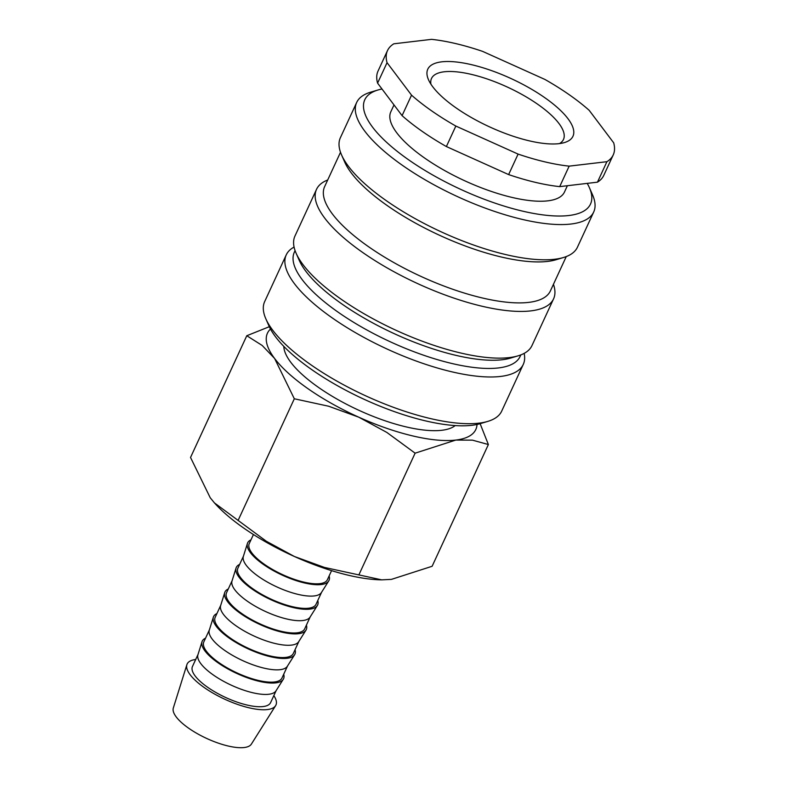 <?xml version="1.0" encoding="UTF-8"?>
<svg xmlns="http://www.w3.org/2000/svg" width="787" height="787" viewBox="0 0 787 787"><rect width="100%" height="100%" fill="white"/><g stroke="black" fill="none" stroke-linecap="round" stroke-linejoin="round"><path stroke-width="1.18" d="M283.802 346.378A95.65 31.618 24.8 0 0 318.765 387.588A95.65 31.618 24.8 0 0 455.191 425.57M524.152 353.383A130.553 43.167 -155.2 0 1 523.276 364.411L501.693 411.119A130.553 43.167 -155.2 0 1 487.842 421.379A130.553 43.167 -155.2 0 1 311.013 364.873A130.553 43.167 -155.2 0 1 265.829 318.794A130.553 43.167 -155.2 0 1 264.668 301.598L286.242 254.89A130.553 43.167 -155.2 0 1 294.082 247.069M487.842 421.379L480.395 423.603A124.336 41.111 -155.2 0 1 311.986 369.792A124.336 41.111 -155.2 0 1 268.957 325.907L265.829 318.794M523.276 364.411A130.553 43.167 -155.2 0 1 332.596 318.164A130.553 43.167 -155.2 0 1 286.242 254.89M520.827 354.907L520.099 356.481A124.336 41.111 -155.2 0 1 338.489 312.429A124.336 41.111 -155.2 0 1 294.348 252.174L295.076 250.6M553.448 284.304A130.553 43.167 -155.2 0 1 553.566 298.863L531.982 345.562A130.553 43.167 -155.2 0 1 518.131 355.822L510.684 358.055A124.336 41.111 -155.2 0 1 342.276 304.235A124.336 41.111 -155.2 0 1 299.247 260.349L296.119 253.237A130.553 43.167 -155.2 0 1 294.958 236.041L316.531 189.333A130.553 43.167 -155.2 0 1 327.697 179.997M518.131 355.822A130.553 43.167 -155.2 0 1 341.302 299.316A130.553 43.167 -155.2 0 1 296.119 253.237M553.566 298.863A130.553 43.167 -155.2 0 1 362.886 252.607A130.553 43.167 -155.2 0 1 316.531 189.333M566.256 256.572L550.388 290.924A124.336 41.111 -155.2 0 1 368.778 246.872A124.336 41.111 -155.2 0 1 324.637 186.617L340.515 152.265M587.22 183.381A124.336 41.111 -155.2 0 1 589.404 187.69L592.532 194.802A130.553 43.167 -155.2 0 1 593.703 211.998L577.422 247.236A130.553 43.167 -155.2 0 1 563.571 257.487L556.124 259.72A124.336 41.111 -155.2 0 1 387.716 205.909A124.336 41.111 -155.2 0 1 344.686 162.024L341.558 154.911A130.553 43.167 -155.2 0 1 340.387 137.705L356.668 102.477A130.553 43.167 -155.2 0 1 370.52 92.217L377.967 89.993A124.336 41.111 -155.2 0 1 381.99 89M563.571 257.487A130.553 43.167 -155.2 0 1 386.742 200.98A130.553 43.167 -155.2 0 1 341.558 154.911M593.703 211.998A130.553 43.167 -155.2 0 1 403.023 165.752A130.553 43.167 -155.2 0 1 356.668 102.477M589.404 187.69A124.336 41.111 -155.2 0 1 538.839 214.31A124.336 41.111 -155.2 0 1 408.915 160.017A124.336 41.111 -155.2 0 1 377.967 89.993M567.388 185.722L564.476 192.028A95.65 31.618 -155.2 0 1 424.783 158.148A95.65 31.618 -155.2 0 1 390.824 111.793L394.002 104.917M455.84 126.058L446.377 146.549L508.628 174.586L518.102 154.095L455.84 126.058A124.336 41.111 -155.2 0 1 431.64 110.849A124.336 41.111 -155.2 0 1 411.542 95.158L387.047 62.665A124.336 41.111 -155.2 0 1 387.489 50.594A124.336 41.111 -155.2 0 1 393.815 43.806L431.571 39.35A124.336 41.111 -155.2 0 1 482.638 51.391L544.889 79.428A124.336 41.111 -155.2 0 1 569.099 94.637A124.336 41.111 -155.2 0 1 589.188 110.337L613.683 142.821A124.336 41.111 -155.2 0 1 613.24 154.901A124.336 41.111 -155.2 0 1 606.915 161.689L569.158 166.136L559.695 186.627L597.451 182.171L606.915 161.689M446.377 146.549A124.336 41.111 -155.2 0 1 422.166 131.34A124.336 41.111 -155.2 0 1 402.078 115.64L411.542 95.158M477.011 424.468A114.774 37.943 -155.2 0 1 455.801 440.071L472.446 440.149L488.373 444.537L432.122 566.276L391.434 579.38L381.675 579.852L324.5 567.447L294.407 556.498L266.301 541.24L214.458 502.923L210.237 497.768L190.533 457.463L246.784 335.734L262.16 345.444L274.604 358.469L294.318 398.773L328.681 406.24L358.774 417.189A114.774 37.943 -155.2 0 1 308.189 388.837A114.774 37.943 -155.2 0 1 274.604 358.469A114.774 37.943 -155.2 0 1 270.492 329.045M381.675 579.852L380.426 579.822A114.774 37.943 -155.2 0 1 294.407 556.498A114.774 37.943 -155.2 0 1 243.822 528.136A114.774 37.943 -155.2 0 1 214.792 503.287A114.774 37.943 -155.2 0 1 214.615 503.09M273.837 695.619A48.912 16.173 -155.2 0 1 275.607 705.664A48.912 16.173 -155.2 0 1 204.502 687.73A48.912 16.173 -155.2 0 1 186.883 664.671A48.912 16.173 -155.2 0 1 195.688 659.516M275.607 705.664L251.387 744.099A43.039 14.225 -155.2 0 1 188.821 728.319A43.039 14.225 -155.2 0 1 173.317 708.025L186.883 664.671M283.694 674.272A44.8 14.815 -155.2 0 1 283.261 679.309L276.001 690.838A43.039 14.225 -155.2 0 1 213.425 675.049A43.039 14.225 -155.2 0 1 197.93 654.764L201.993 641.759A44.8 14.815 -155.2 0 1 205.555 638.168M276.158 690.583L270.61 702.594A43.039 14.225 -155.2 0 1 207.748 687.346A43.039 14.225 -155.2 0 1 192.471 666.481L198.019 654.469M283.261 679.309A44.8 14.815 -155.2 0 1 218.137 662.88A44.8 14.815 -155.2 0 1 201.993 641.759M295.056 649.688A44.8 14.815 -155.2 0 1 294.623 654.725L287.353 666.255A43.039 14.225 -155.2 0 1 224.787 650.465A43.039 14.225 -155.2 0 1 209.283 630.18L213.356 617.175A44.8 14.815 -155.2 0 1 216.907 613.585M287.521 665.999L281.972 678.01A43.039 14.225 -155.2 0 1 219.111 662.762A43.039 14.225 -155.2 0 1 203.823 641.907L209.381 629.885M294.623 654.725A44.8 14.815 -155.2 0 1 229.489 638.296A44.8 14.815 -155.2 0 1 213.356 617.175M306.409 625.114A44.8 14.815 -155.2 0 1 305.986 630.141L298.716 641.671A43.039 14.225 -155.2 0 1 236.149 625.891A43.039 14.225 -155.2 0 1 220.645 605.596L224.718 592.591A44.8 14.815 -155.2 0 1 228.269 589.001M298.883 641.415L293.325 653.426A43.039 14.225 -155.2 0 1 230.463 638.178A43.039 14.225 -155.2 0 1 215.185 617.323L220.734 605.301M305.986 630.141A44.8 14.815 -155.2 0 1 240.852 613.712A44.8 14.815 -155.2 0 1 224.718 592.591M317.771 600.53A44.8 14.815 -155.2 0 1 317.338 605.557L310.078 617.087A43.039 14.225 -155.2 0 1 247.502 601.307A43.039 14.225 -155.2 0 1 232.008 581.013L236.07 568.007A44.8 14.815 -155.2 0 1 239.632 564.417M310.235 616.831L304.687 628.843A43.039 14.225 -155.2 0 1 241.825 613.594A43.039 14.225 -155.2 0 1 226.548 592.739L232.096 580.727M317.338 605.557A44.8 14.815 -155.2 0 1 252.214 589.129A44.8 14.815 -155.2 0 1 236.07 568.007M329.133 575.946A44.8 14.815 -155.2 0 1 328.7 580.973L321.43 592.513A43.039 14.225 -155.2 0 1 258.864 576.723A43.039 14.225 -155.2 0 1 243.36 556.439L247.433 543.423A44.8 14.815 -155.2 0 1 250.984 539.833M321.598 592.247L316.049 604.259A43.039 14.225 -155.2 0 1 253.188 589.01A43.039 14.225 -155.2 0 1 237.9 568.155L243.458 556.143M328.7 580.973A44.8 14.815 -155.2 0 1 263.566 564.545A44.8 14.815 -155.2 0 1 247.433 543.423M331.583 570.634L327.402 579.675A43.039 14.225 -155.2 0 1 264.54 564.427A43.039 14.225 -155.2 0 1 249.263 543.571L253.434 534.53M430.922 84.179A72.689 24.033 -155.2 0 1 431.502 78.484A72.689 24.033 -155.2 0 1 537.669 104.238A72.689 24.033 -155.2 0 1 563.472 139.466A72.689 24.033 -155.2 0 1 559.508 143.588M456.165 107.957A79.959 26.433 -155.2 0 1 428.492 79.733A79.959 26.433 -155.2 0 1 461.015 62.616A79.959 26.433 -155.2 0 1 544.565 97.529A79.959 26.433 -155.2 0 1 564.466 142.565A79.959 26.433 -155.2 0 1 456.165 107.957M455.801 440.071A114.774 37.943 -155.2 0 1 358.774 417.189L386.87 432.447L415.113 453.174L455.801 440.071M488.373 444.537L480.129 423.691M269.321 326.703L246.784 335.734M415.113 453.174L358.862 574.913M294.318 398.773L238.067 520.512M387.047 62.665L377.583 83.147L402.078 115.64M569.158 166.136A124.336 41.111 -155.2 0 1 518.102 154.095M559.695 186.627A124.336 41.111 -155.2 0 1 508.628 174.586M377.583 83.147A124.336 41.111 -155.2 0 1 378.026 71.076L387.489 50.594M613.24 154.901L603.777 175.383A124.336 41.111 -155.2 0 1 597.451 182.171"/></g></svg>
